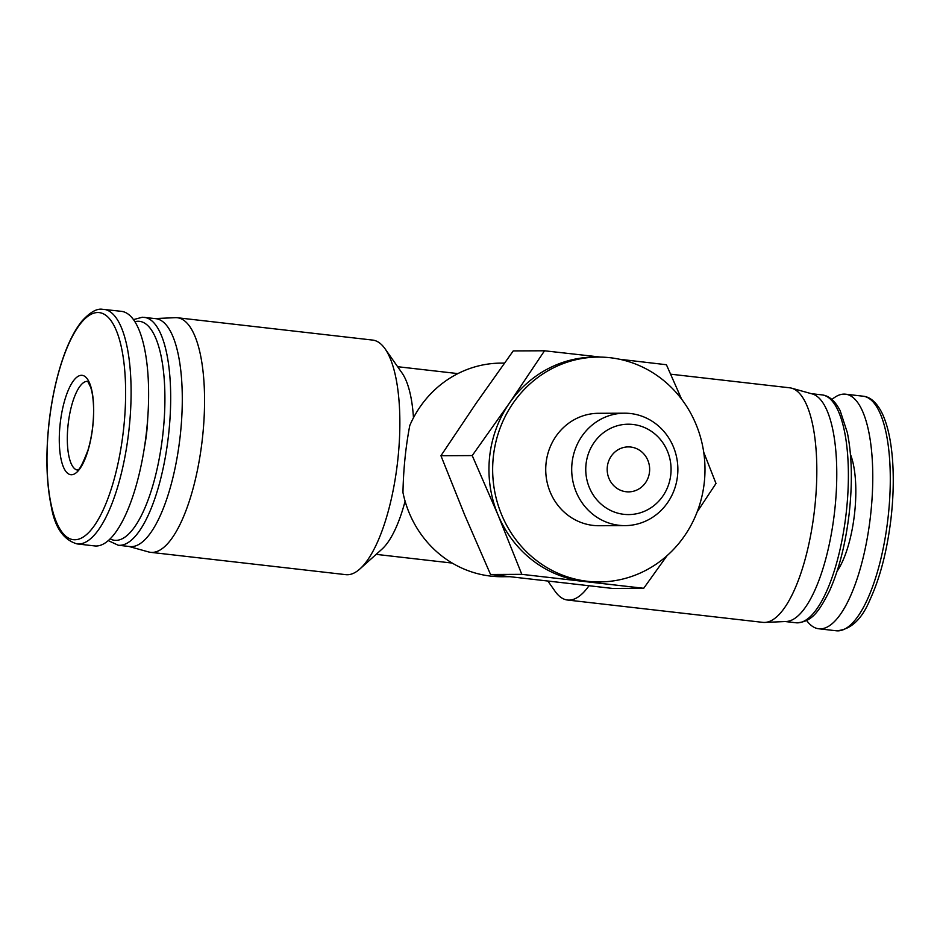 <?xml version="1.0" encoding="UTF-8"?>
<svg xmlns="http://www.w3.org/2000/svg" width="940" height="940" viewBox="0 0 940 940"><rect width="100%" height="100%" fill="white"/><g stroke="black" fill="none" stroke-linecap="round" stroke-linejoin="round"><path stroke-width="1.41" d="M71.416 474.735A50.008 16.356 96.5 0 1 64.743 400.228A50.008 16.356 96.5 0 1 93.248 400.099A50.008 16.356 96.5 0 1 71.416 474.735M643.7 588.287L612.422 588.417L490.539 574.469L464.724 515.096L440.942 455.724L476.087 403.319L513.24 350.914L544.519 350.785L509.374 403.178L472.221 455.583L498.024 514.956L521.806 574.34L643.7 588.287L667.024 555.705M547.973 581.167L555.058 591.26A118.052 38.599 -83.5 0 0 567.502 600.026A118.052 38.599 -83.5 0 0 588.969 585.808M128.839 546.434L148.555 551.933A118.052 38.599 -83.5 0 0 150.529 552.321L345.814 574.657A118.052 38.599 -83.5 0 0 359.914 568.935L381.957 549.16A94.447 30.879 -83.5 0 0 405.093 501.185M413.471 417.795A94.447 30.879 -83.5 0 0 402.097 373.086L385.095 348.846A118.052 38.599 -83.5 0 0 372.663 340.08L177.366 317.744A118.052 38.599 -83.5 0 0 175.874 317.661A118.052 38.599 -83.5 0 0 175.357 317.673L154.912 318.566M504.439 363.099L501.079 363.11A106.808 100.862 89.8 0 0 409.781 425.503C405.669 447.029 403.401 469.389 402.966 492.572A106.808 100.862 89.8 0 0 501.972 576.725L509.457 576.702M359.914 568.935A118.052 38.599 -83.5 0 0 397.596 461.763A118.052 38.599 -83.5 0 0 385.095 348.846M806.649 620.506A118.052 38.599 -83.5 0 0 818.728 628.766A118.052 38.599 -83.5 0 0 870.511 515.872A118.052 38.599 -83.5 0 0 845.577 394.189A118.052 38.599 -83.5 0 0 844.073 394.107A118.052 38.599 -83.5 0 0 831.935 399.512M567.502 600.026L762.786 622.362A118.052 38.599 -83.5 0 0 764.796 622.433L786.228 621.493A114.68 37.494 -83.5 0 0 834.579 511.76A114.68 37.494 -83.5 0 0 812.266 393.93L791.598 388.173A118.052 38.599 -83.5 0 0 789.624 387.797L670.643 374.179M764.796 622.433A118.052 38.599 -83.5 0 0 814.557 509.468A118.052 38.599 -83.5 0 0 791.598 388.173M150.529 552.321A118.052 38.599 -83.5 0 0 202.3 439.415A118.052 38.599 -83.5 0 0 177.366 317.744M144.267 317.344A114.68 37.494 -83.5 0 1 168.483 435.549A114.68 37.494 -83.5 0 1 118.193 545.223L129.802 546.551A114.68 37.494 -83.5 0 0 180.092 436.877A114.68 37.494 -83.5 0 0 155.875 318.672L142.34 317.238L133.504 319.6M144.502 446.864A60.372 19.74 -83.5 0 0 147.674 419.099M77.056 543.908L94.588 545.917A118.052 38.599 -83.5 0 0 146.358 433.011A118.052 38.599 -83.5 0 0 121.425 311.34L101.931 309.225C96.514 308.555 89.923 312.433 82.156 320.846C73.626 331.256 66.258 346.766 60.043 367.364C54.861 384.719 51.16 403.46 48.927 423.576C45.637 454.972 46.366 482.291 51.113 505.52C54.602 527.035 63.25 539.83 77.056 543.908A118.052 38.599 -83.5 0 0 128.839 431.014A118.052 38.599 -83.5 0 0 103.905 309.331M681.618 399.183L666.413 364.732L619.484 359.245M697.175 511.912L715.998 483.477L703.719 452.222M600.824 357.106L544.519 350.785M440.942 455.724L472.221 455.583M490.539 574.469L521.806 574.34M630.681 447.029A22.49 21.232 89.8 0 0 628.32 446.899A22.49 21.232 89.8 0 0 607.181 469.483A22.49 21.232 89.8 0 0 628.508 491.879A22.49 21.232 89.8 0 0 649.622 470.552A22.49 21.232 89.8 0 0 630.681 447.029M632.973 424.469A45.191 42.664 89.8 0 0 589.392 487.649A45.191 42.664 89.8 0 0 662.876 496.05A45.191 42.664 89.8 0 0 632.973 424.469M630.458 413.518A56.212 53.087 89.8 0 0 624.548 413.189A56.212 53.087 89.8 0 0 571.696 469.624A56.212 53.087 89.8 0 0 625.018 525.625A56.212 53.087 89.8 0 0 677.799 472.315A56.212 53.087 89.8 0 0 630.458 413.518M624.548 413.189L598.58 413.295A56.212 53.087 89.8 0 0 545.729 469.741A56.212 53.087 89.8 0 0 599.05 525.73L625.018 525.625M610.178 357.729A112.436 106.173 89.8 0 0 598.345 357.082A112.436 106.173 89.8 0 0 492.654 469.965A112.436 106.173 89.8 0 0 599.285 581.942A112.436 106.173 89.8 0 0 704.847 475.335A112.436 106.173 89.8 0 0 610.178 357.729M598.345 357.082L594.644 357.094A112.436 106.173 89.8 0 0 509.374 403.178A112.436 106.173 89.8 0 0 498.024 514.956A112.436 106.173 89.8 0 0 583.764 581.308A112.436 106.173 89.8 0 0 595.596 581.954L599.285 581.942M74.777 539.76A114.281 37.365 -83.5 0 0 123.915 425.985A114.281 37.365 -83.5 0 0 97.854 312.527A114.281 37.365 -83.5 0 0 48.716 426.302A114.281 37.365 -83.5 0 0 74.777 539.76M863.096 396.198C870.217 396.892 876.409 402.273 881.673 412.319C887.63 424.387 891.308 441.154 892.718 462.633C893.834 480.716 893.212 499.81 890.838 519.902C886.961 551.228 880.087 577.677 870.205 599.238C861.945 619.401 850.63 629.918 836.259 630.775A118.052 38.599 -83.5 0 0 888.03 517.87A118.052 38.599 -83.5 0 0 863.096 396.198L845.577 394.189M837.082 571.226A68.808 22.501 -83.5 0 0 850.442 454.384M821.959 394.882C829.092 395.681 835.167 400.981 840.195 410.792L847.351 432.67C852.004 455.865 852.592 483.043 849.102 514.204C845.401 544.777 838.739 570.639 829.115 591.777C819.327 610.518 812.266 622.503 795.898 622.762A114.68 37.494 -83.5 0 0 846.188 513.087A114.68 37.494 -83.5 0 0 821.959 394.882L811.326 393.672M110.074 538.879A110.18 36.026 -83.5 0 0 162.221 439.685A110.18 36.026 -83.5 0 0 138.133 321.257A110.18 36.026 -83.5 0 0 134.913 321.691M77.374 470.047A44.638 14.594 96.5 0 1 68.174 424.069A44.638 14.594 96.5 0 1 87.514 381.358M452.211 563.072L376.153 554.365M457.897 373.603L397.62 366.706M836.259 630.775L818.728 628.766M795.898 622.762L785.252 621.54M118.193 545.223L108.218 540.594M87.737 381.382L90.639 387.186C92.414 392.45 93.401 399.712 93.6 408.971C93.671 423.294 91.826 436.947 88.055 449.943C77.198 478.248 77.256 467.392 77.268 470.082L77.456 470.071"/></g></svg>
